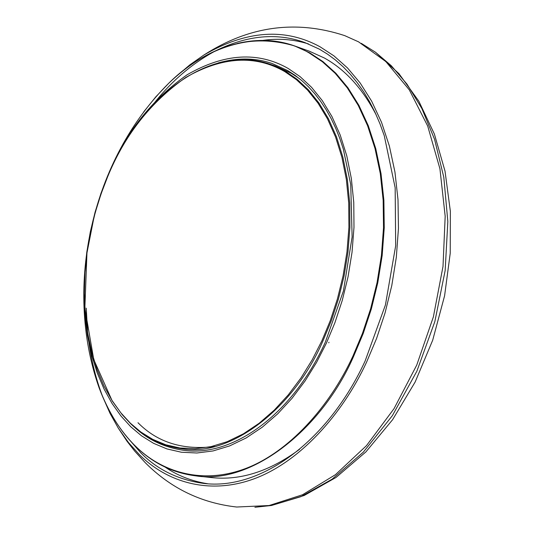 <?xml version="1.0" encoding="UTF-8"?>
<svg xmlns="http://www.w3.org/2000/svg" width="534" height="534" viewBox="0 0 534 534"><rect width="100%" height="100%" fill="white"/><g stroke="black" fill="none" stroke-linecap="round" stroke-linejoin="round"><path stroke-width="0.8" d="M361.284 43.341L375.462 52.212L391.262 65.695L406.995 84.138L421.833 108.469L434.596 139.414L443.807 177.268L447.832 221.503L445.162 270.524L434.85 321.581L416.887 371.157L392.383 415.632L363.32 452.158L332.088 479.205L300.922 496.653L271.532 505.478L254.905 507.28M344.637 35.591L358.561 41.846L385.842 61.564L409.304 89.872L427.694 126.031L439.923 168.737L445.182 216.257L443.006 266.446L433.381 316.876L416.754 365.069L394.039 408.644L366.498 445.623L335.439 474.686L302.531 494.758L269.109 505.524L236.696 507.02C201.211 503.041 170.726 488.263 145.235 462.671L134.755 451.177L127.052 441.284L118.294 428.141L128.494 442.559L139.528 454.801C166.047 481.241 207.933 495.519 253.496 479.025C299.027 462.564 342.127 415.078 366.571 362.172L376.543 338.556L385.067 312.917L391.769 285.637L396.321 257.254L398.451 228.392L398.01 199.763L394.953 172.088L389.379 146.062L381.503 122.266L371.631 101.14L360.15 82.977L347.454 67.905L333.957 55.883L320.033 46.778C284.929 27.628 246.194 30.385 203.841 55.055L189.857 64.841L176.5 76.175M207.559 483.731C191.739 481.187 177.648 475.681 165.293 467.21M308.405 43.908C293.627 39.349 278.548 38.168 263.162 40.364M299.534 449.348C269.79 471.308 240.447 480.727 211.511 477.583L211.437 477.576M309.226 51.144L324.392 58.012C345.304 69.647 362.579 88.617 376.21 114.93M107.614 176.827C124.596 135.209 150.648 102.081 185.785 77.45C222.217 56.597 255.199 54.642 284.729 71.569L296.343 79.593L307.551 90.079L318.037 103.155L327.469 118.808L335.532 136.938L341.907 157.283L346.359 179.464L348.715 202.987L348.909 227.29L346.987 251.761L343.082 275.824L337.408 298.953L330.246 320.72L321.889 340.799L312.243 359.736L301.002 377.918L288.28 394.88L274.256 410.132L259.177 423.242L243.371 433.842L227.19 441.685L211.003 446.644L195.17 448.707L180.011 448.013L165.794 444.795L152.704 439.349L140.876 432.033L130.363 423.202L120.804 412.762L111.96 400.38L104.043 386.102L97.261 370.055L91.788 352.447L87.756 333.543L85.266 313.672L84.352 293.179L84.986 272.453L87.109 251.854L90.593 231.723L95.292 212.358L101.033 193.996L107.614 176.827M285.523 71.309L269.864 64.14C209.395 43.141 139.961 97.528 107.621 176.814L102.468 189.957L97.922 203.414L94.011 217.131L86.955 252.949L84.853 308.171L93.75 359.542L112.2 400.901L122.153 414.584L130.516 423.562C145.221 437.726 162.276 446.117 181.68 448.734C231.389 457.551 294.735 406.781 322.83 341.159L331.2 321.034L338.382 299.22L344.07 276.031L347.988 251.914L349.91 227.377L349.71 203.02L347.34 179.444L342.875 157.21L336.48 136.817L328.397 118.648L318.925 102.955L308.412 89.859L297.171 79.346L285.523 71.309M291.15 73.218L275.471 66.049L291.23 73.258L299.2 78.458M130.79 423.702C144.347 437.246 161.308 445.59 181.68 448.734L187.561 449.454M137.992 422.721C157.523 442.506 183.082 450.436 214.688 446.511M102.888 397.223L110.084 413.47L118.294 428.141L109.977 413.263L102.868 397.183M215.829 50.717C247.329 35.251 276.926 32.501 304.614 42.46L319.365 49.148L327.589 54.188L335.532 60.075L343.148 66.803L350.404 74.359L357.259 82.723L363.681 91.881L369.621 101.794L375.062 112.434L379.954 123.761L384.273 135.736L395.16 187.734L395.681 245.707L385.414 305.007L365.089 361.084C326.928 443.634 258.836 490.566 203.521 483.39C178.189 479.826 157.29 469.64 140.829 452.839L127.199 437.273M152.036 105.912C170.346 82.096 191.446 63.786 215.335 50.977M304.614 42.46L319.312 49.108M237.496 43.394C257.895 38.722 276.926 39.569 294.594 45.937L309.667 52.786L322.977 61.617L335.866 73.245L347.968 87.816L358.901 105.338L368.286 125.697L375.756 148.606L381.022 173.65L383.879 200.257L384.246 227.771L382.164 255.506L377.772 282.78L371.337 308.986L363.167 333.63L353.621 356.345C322.069 428.996 251.708 484.899 196.018 475.894L211.511 477.583M143.753 111.82L155.768 96.881L168.831 83.164C212.258 40.01 270.05 29.377 309.073 52.899L322.362 61.717L335.225 73.338L347.314 87.89L358.227 105.392L367.592 125.73L375.048 148.612L380.301 173.623L383.158 200.197L383.519 227.678L381.436 255.379L377.051 282.619L370.623 308.799L362.459 333.416L352.927 356.098C329.565 406.915 288.42 452.699 244.846 468.812C201.245 484.945 161.034 471.515 135.536 446.19C120.697 431.926 108.529 412.395 99.03 387.591L99.03 387.591C107.768 411.213 119.97 430.804 135.636 446.357C152.844 463.212 172.969 473.057 196.018 475.894M309.286 51.164L294.594 45.937C250.506 32.901 208.587 45.31 168.831 83.164L168.831 83.164C92.262 159.119 63.206 285.877 99.03 387.591M326.401 343.135L334.938 322.636L342.261 300.422L348.055 276.806L352.039 252.242L353.989 227.25L353.768 202.446L351.339 178.436L346.766 155.808L340.225 135.055L331.968 116.579L322.302 100.626L311.569 87.316L300.101 76.642L288.233 68.492C258.042 51.311 224.38 53.373 187.247 74.68C151.449 99.818 124.916 133.567 107.648 175.913L100.946 193.388L95.112 212.065L90.326 231.776L86.782 252.255L84.626 273.214L83.971 294.307L84.906 315.167L87.436 335.399L91.534 354.656L97.108 372.592L104.017 388.946L112.073 403.51L121.085 416.153L130.823 426.813L141.537 435.837L153.592 443.333L166.942 448.92L181.447 452.245L196.912 452.999L213.079 450.936L229.607 445.93L246.141 437.967L262.294 427.18L277.7 413.837L292.038 398.297L305.048 381.002L316.535 362.452L326.401 343.135M218.299 62.885C237.57 57.545 255.559 57.765 272.273 63.553L287.833 70.668L294.982 75.281L301.87 80.661L308.452 86.795L314.7 93.664L320.574 101.253L326.047 109.543L331.093 118.501L335.666 128.107L339.751 138.306L343.322 149.066L350.738 184.597L352.12 236.976L343.422 290.997L325.306 342.234C291.971 415.485 232.07 457.418 183.596 450.309C164.285 447.412 147.991 439.776 134.728 427.4M130.83 423.709L129.548 422.407M272.273 63.553L287.759 70.621M269.864 64.14L275.471 66.049M328.991 342.267L328.75 342.788M375.462 52.212L398.965 73.672L418.85 101.22L434.382 134.041L445.016 171.127L450.362 211.31L450.222 253.31L444.595 295.763L432.7 340.191L415.145 382.017L392.59 419.717L365.883 451.911L336.026 477.456L304.173 495.492L271.532 505.478M203.841 55.055C248.897 26.059 295.876 19.591 344.777 35.645M86.234 308.138L87.503 330.226M87.99 334.985C90.473 357.213 95.426 377.932 102.855 397.142"/></g></svg>
